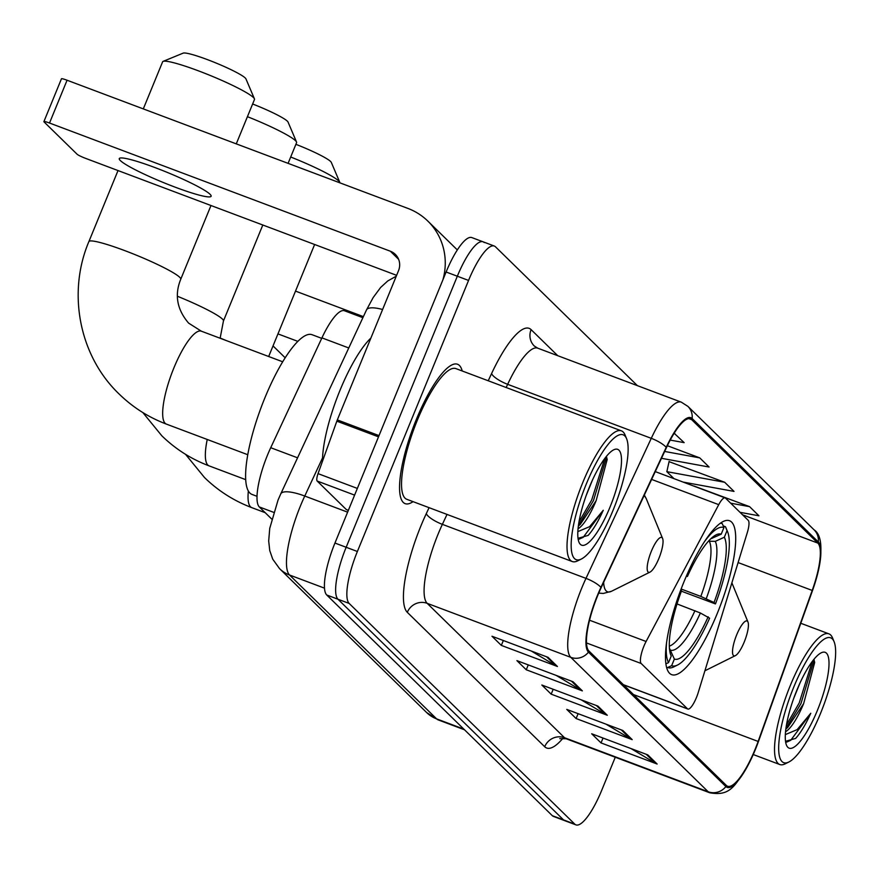 <?xml version="1.0" encoding="UTF-8"?>
<svg xmlns="http://www.w3.org/2000/svg" width="878" height="878" viewBox="0 0 878 878"><rect width="100%" height="100%" fill="white"/><g stroke="black" fill="none" stroke-linecap="round" stroke-linejoin="round"><path stroke-width="1.32" d="M696.43 697.56A15.508 4.017 110.6 0 0 698.24 692.501L747.299 532.595A15.508 4.017 110.6 0 0 748.221 520.336L725.513 498.133A15.508 4.017 110.6 0 0 725.129 497.881A15.508 4.017 110.6 0 0 718.742 504.652L646.098 641.489A15.508 4.017 110.6 0 0 641.17 663.494L687.463 708.776A15.508 4.017 110.6 0 0 687.847 709.029A15.508 4.017 110.6 0 0 696.43 697.56M717.106 613.843A82.214 21.281 110.6 0 0 729.53 520.731A82.214 21.281 110.6 0 0 684.083 581.532A82.214 21.281 110.6 0 0 671.648 674.644A82.214 21.281 110.6 0 0 717.106 613.843M271.719 519.063L259.328 506.946A46.534 12.04 -69.4 0 1 270.72 447.714L321.93 337.876A46.534 12.04 -69.4 0 1 344.472 310.757L362.899 317.693M484.228 242.558A46.534 12.04 110.6 0 0 483.065 241.801L471.837 237.587A46.534 12.04 110.6 0 0 446.112 272.004L334.946 543.054A46.534 12.04 110.6 0 0 326.737 594.999L552.306 815.673A46.534 12.04 110.6 0 0 553.48 816.43L564.697 820.656A46.534 12.04 110.6 0 1 563.522 819.887A46.534 12.04 110.6 0 0 564.697 820.656L575.913 824.87A46.534 12.04 110.6 0 0 601.649 790.452L615.269 757.242M637.406 385.651L495.455 246.784A46.534 12.04 110.6 0 0 494.281 246.027A46.534 12.04 110.6 0 0 468.556 280.433L357.379 551.494A46.534 12.04 110.6 0 0 349.17 603.438L337.953 599.224L563.522 819.887L337.953 599.224A46.534 12.04 110.6 0 1 346.162 547.279A46.534 12.04 110.6 0 0 337.953 599.224L326.737 594.999M468.556 280.433L457.328 276.219L346.162 547.279L457.328 276.219A46.534 12.04 110.6 0 1 483.065 241.801A46.534 12.04 110.6 0 0 457.328 276.219L446.112 272.004M462.201 370.977A74.465 19.272 110.6 0 0 457.559 364.26A74.465 19.272 110.6 0 0 416.391 419.322A74.465 19.272 110.6 0 0 405.142 503.643A74.465 19.272 110.6 0 0 413.055 501.645A74.465 19.272 110.6 0 1 405.142 503.643A74.465 19.272 110.6 0 1 416.391 419.322A74.465 19.272 110.6 0 1 457.559 364.26A74.465 19.272 110.6 0 1 462.201 370.977M755.036 749.516A49.64 12.852 -69.4 0 1 727.588 786.227A49.64 12.852 -69.4 0 1 726.336 785.415L588.94 651.004A49.64 12.852 -69.4 0 1 601.09 587.821L666.38 447.78A49.64 12.852 -69.4 0 1 690.426 418.85A49.64 12.852 -69.4 0 1 691.666 419.662L817.857 543.109A49.64 12.852 -69.4 0 1 812.205 590.444L758.131 741.438A49.64 12.852 -69.4 0 1 755.036 749.516M755.278 749.757A50.88 13.17 110.6 0 0 758.46 741.482L812.534 590.488A50.88 13.17 110.6 0 0 817.539 574.212A50.88 13.17 110.6 0 0 818.329 541.967L692.138 418.521A50.88 13.17 110.6 0 0 666.215 447.341L600.936 587.382A50.88 13.17 110.6 0 0 588.469 652.145L725.876 786.556A50.88 13.17 110.6 0 0 749.307 762.828A50.88 13.17 110.6 0 0 755.278 749.757M548.081 657.348L491.987 636.243L501.327 645.396L557.431 666.49L548.081 657.348M531.267 651.015L555.554 665.579A12.413 11.908 -45.6 0 0 557.431 666.49M503.335 640.512L501.327 645.396M573.005 681.734L516.912 660.629L526.251 669.771L582.355 690.876L573.005 681.734M556.191 675.401L580.479 689.965A12.413 11.908 -45.6 0 0 582.355 690.876M528.26 664.898L526.251 669.771M647.788 754.882L591.684 733.778L601.035 742.92L657.128 764.025L647.788 754.882M630.964 748.55L655.251 763.114A12.413 11.908 -45.6 0 0 657.128 764.025M603.032 738.047L601.035 742.92M622.853 730.496L566.76 709.402L576.111 718.544L632.204 739.638L622.853 730.496M606.039 724.174L630.327 738.738A12.413 11.908 -45.6 0 0 632.204 739.638M578.108 713.66L576.111 718.544M597.929 706.11L541.836 685.016L551.175 694.158L607.28 715.252L597.929 706.11M581.115 699.788L605.403 714.352A12.413 11.908 -45.6 0 0 607.28 715.252M553.184 689.285L551.175 694.158M349.17 603.438L574.75 824.113A46.534 12.04 110.6 0 0 575.913 824.87M683.117 482.077L734.019 491.406L724.668 482.263L669.069 461.652M740.022 512.324L758.943 515.792L749.592 506.65L693.993 486.039M670.221 440.087L684.16 442.644L674.161 433.249M661.474 458.294L709.084 467.019L699.744 457.877L667.368 445.706M699.744 457.877L664.668 451.457M724.668 482.263L666.841 471.662L673.964 478.642M666.841 471.662L669.124 461.378M749.592 506.65L730.672 503.182M674.82 433.491L674.095 433.359M363.393 316.629L295.502 291.101M273.025 345.91L284.593 357.214A7.759 0.845 -157.7 0 0 285.24 357.708M277.953 333.892L297.861 341.377M793.756 687.134A66.706 17.264 110.6 0 0 788.85 762.016A66.706 17.264 110.6 0 0 820.546 713.342A66.706 17.264 110.6 0 0 834.1 641.719A66.706 17.264 110.6 0 0 793.756 687.134M834.1 641.719L832.553 637.944A69.801 18.065 110.6 0 0 828.92 633.85A69.801 18.065 110.6 0 0 790.321 685.466A69.801 18.065 110.6 0 0 779.774 764.519A69.801 18.065 110.6 0 0 785.195 763.838L788.85 762.016M799.946 683.084L793.668 698.526M785.547 731.747A38.786 10.042 110.6 0 0 803.644 703.607L787.742 727.423L785.843 729.036M817.429 710.302A51.187 13.247 110.6 0 0 821.215 652.815A51.187 13.247 110.6 0 0 796.862 690.185A51.187 13.247 110.6 0 0 786.479 745.181A51.187 13.247 110.6 0 0 817.429 710.302M803.644 703.607L814.685 662.484L813.906 659.367M785.525 741.306L795.655 738.398C800.67 732.823 805.719 724.449 810.778 713.265L797.125 729.64L785.338 734.612M810.778 713.265L790.738 740.286L786.765 742.086M812.216 661.54L799.199 702.96L786.479 724.888M814.125 659.872L800.955 703.618L785.92 728.51M252.623 103.999A34.132 3.731 22.3 0 1 287.347 121.164A34.132 3.731 22.3 0 1 288.039 122.053L296.523 141.995A49.64 5.433 -157.7 0 0 295.524 140.71A49.64 5.433 -157.7 0 0 247.42 116.675M723.22 525.878L725.415 526.701L727.039 530.63A73.84 19.107 110.6 0 1 727.621 531.848A73.84 19.107 110.6 0 1 715.46 603.932L714.023 602.517A66.706 17.264 110.6 0 0 724.339 537.226L715.296 541.353L708.447 541.21M681.119 589.006L700.82 596.414L714.023 602.517M715.46 603.932L680.527 590.861M704.419 541.737A73.84 19.107 110.6 0 1 723.922 527.579L722.298 523.65A76.946 19.909 110.6 0 0 722.067 523.562A76.946 19.909 110.6 0 0 720.388 523.222M727.621 531.848L726.073 528.073A76.946 19.909 110.6 0 0 725.415 526.701M666.6 642.301A73.84 19.107 110.6 0 0 668.531 662.638L665.886 663.845M680.757 589.972L681.558 590.751A66.706 17.264 110.6 0 0 670.836 655.153A66.706 17.264 110.6 0 0 671.242 656.042L668.531 662.638M723.922 527.579L721.222 534.175A66.706 17.264 110.6 0 0 716.075 534.856A66.706 17.264 110.6 0 0 687.408 576.484L686.563 575.661M724.339 537.226L727.039 530.63M671.242 656.042L670.496 654.253M710.785 538.796L721.222 534.175M687.408 576.484L686.3 576.253M677.542 665.019A73.84 19.107 110.6 0 1 671.648 665.689L667.664 667.5A76.946 19.909 110.6 0 0 667.895 667.598A76.946 19.909 110.6 0 0 673.887 666.841L677.542 665.019A73.84 19.107 110.6 0 0 709.611 618.189L700.381 612.998L677.015 603.932M671.648 665.689L674.359 659.082A66.706 17.264 110.6 0 0 708.173 616.784M669.409 648.151L674.359 659.082M288.094 163.352L296.577 142.664A49.64 5.433 -157.7 0 0 296.523 141.995M295.897 144.332A34.132 3.731 22.3 0 1 330.622 161.497A34.132 3.731 22.3 0 1 331.302 162.386L339.786 182.328A49.64 5.433 -157.7 0 0 338.798 181.044A49.64 5.433 -157.7 0 0 290.695 157.008M736.73 634.728A18.614 4.818 110.6 0 0 735.369 655.636A18.614 4.818 110.6 0 0 744.215 642.048A18.614 4.818 110.6 0 0 747.99 622.063A18.614 4.818 110.6 0 0 736.73 634.728M163.121 61.372L183.173 53.13A34.132 3.731 22.3 0 1 213.398 61.943A34.132 3.731 22.3 0 1 245.247 77.988A34.132 3.731 22.3 0 1 245.939 78.877L254.422 98.819A49.64 5.433 -157.7 0 0 253.424 97.524A49.64 5.433 -157.7 0 0 207.087 74.202A49.64 5.433 -157.7 0 0 163.121 61.372A49.64 5.433 -157.7 0 0 162.617 61.811L143.301 108.905M651.366 551.219A18.614 4.818 110.6 0 0 649.994 572.116A18.614 4.818 110.6 0 0 658.84 558.529A18.614 4.818 110.6 0 0 662.627 538.543A18.614 4.818 110.6 0 0 651.366 551.219M321.71 338.337L312.074 334.716A85.32 22.082 110.6 0 0 264.904 397.811A85.32 22.082 110.6 0 0 252.008 494.424L257.013 496.311M236.27 143.871L254.477 99.488A49.64 5.433 -157.7 0 0 254.422 98.819M120.319 160.542A49.64 5.433 -157.7 0 0 169.191 184.874A49.64 5.433 -157.7 0 0 211.126 196.255A49.64 5.433 -157.7 0 0 210.083 194.301A49.64 5.433 -157.7 0 0 161.212 169.97A49.64 5.433 -157.7 0 0 119.276 158.589A49.64 5.433 -157.7 0 0 120.319 160.542M354.602 495.115L317.167 481.034L346.294 509.536L348.368 510.316L346.492 509.657A7.759 2.008 -69.4 0 1 346.294 509.536M442.907 279.808A62.053 59.55 -45.6 0 0 427.86 221.113A62.053 59.55 -45.6 0 0 407.875 208.404L67.068 80.227L49.519 123.03L390.326 251.207A15.508 14.893 134.4 0 1 395.319 254.379A15.508 14.893 134.4 0 1 398.502 270.742L337.317 419.914L379.011 435.598M49.519 123.03A7.759 0.845 -157.7 0 0 43.9 121.614L61.449 78.811A7.759 0.845 22.3 0 1 67.068 80.227M43.9 121.614A7.759 0.845 -157.7 0 0 44.065 121.921L77.088 154.221A7.759 0.845 -157.7 0 0 85.66 158.391L396.615 275.33M317.167 481.034A7.759 2.008 -69.4 0 1 318.045 473.637L336.834 421.177A7.759 2.008 -69.4 0 1 337.317 419.914M586.252 484.14A66.706 17.264 110.6 0 0 581.357 559.023A66.706 17.264 110.6 0 0 613.042 510.348A66.706 17.264 110.6 0 0 626.596 438.726A66.706 17.264 110.6 0 0 586.252 484.14M626.596 438.726L625.048 434.95A69.801 18.065 110.6 0 0 621.415 430.857A69.801 18.065 110.6 0 0 582.816 482.472A69.801 18.065 110.6 0 0 572.269 561.536A69.801 18.065 110.6 0 0 577.702 560.844L581.357 559.023M621.415 430.857L455.923 368.617A69.801 18.065 110.6 0 0 417.324 420.233A69.801 18.065 110.6 0 0 406.777 499.286L572.269 561.536M370.889 338.063A77.56 20.073 110.6 0 0 340.038 390.227A77.56 20.073 110.6 0 0 322.467 461.29M592.452 480.09L586.164 495.532M578.042 528.754A38.786 10.042 110.6 0 0 596.151 500.625L580.248 524.429L578.35 526.043M609.925 507.308A51.187 13.247 110.6 0 0 613.711 449.821A51.187 13.247 110.6 0 0 589.368 487.191A51.187 13.247 110.6 0 0 578.975 542.187A51.187 13.247 110.6 0 0 609.925 507.308M596.151 500.625L607.192 459.501L606.402 456.384M578.02 538.313L588.15 535.404C593.177 529.829 598.214 521.455 603.274 510.272L589.632 526.657L577.834 531.618M603.274 510.272L583.233 537.303L579.271 539.092M604.712 458.557L591.695 499.966L578.975 521.894M606.621 456.878L593.451 500.625L578.415 525.516M348.775 347.973L321.93 337.876M297.576 457.811L270.72 447.714M273.629 512.324L259.328 506.946M718.742 504.652L651.63 479.421M646.098 641.489L589.544 620.219M641.17 663.494L586.493 642.937M687.463 708.776L623.358 684.675M322.544 457.899L304.765 496.037A62.053 16.056 110.6 0 0 300.506 505.761A62.053 16.056 110.6 0 0 289.564 575.024L436.629 718.884A62.053 16.056 110.6 0 0 438.188 719.894L426.631 712.53L279.577 568.67A31.026 29.775 134.4 0 0 289.564 575.024L324.487 588.15M463.825 729.113L436.629 718.884A31.026 29.775 134.4 0 1 426.631 712.53M347.611 512.159L304.765 496.037A31.026 8.517 -155 0 0 280.751 493.886L366.51 309.923L373.139 297.598L380.613 287.479L387.791 280.927L396.252 276.219M552.306 815.673L574.75 824.113M334.946 543.054L357.379 551.494M382.599 309.495A31.026 8.517 -155 0 0 366.51 309.923M563.061 738.124A77.56 20.073 -69.4 0 1 544.7 746.739L407.304 612.328A15.508 14.893 134.4 0 1 427.18 603.34L564.576 737.75A62.053 16.056 110.6 0 0 566.145 738.76L559.791 738.639M407.304 612.328A77.56 20.073 -69.4 0 1 420.979 525.757A77.56 20.073 -69.4 0 1 426.302 513.608L429.068 507.671M600.936 587.382A15.508 4.258 -155 0 0 585.988 578.372L442.369 524.353A62.053 16.056 110.6 0 0 438.122 534.076A62.053 16.056 110.6 0 0 427.18 603.34L570.799 657.348A62.053 16.056 -69.4 0 1 585.988 578.372L651.278 438.331A62.053 16.056 -69.4 0 1 681.328 402.168L537.709 348.16A62.053 16.056 110.6 0 0 507.66 384.323L506.167 387.516M817.539 574.212C822.982 549.727 821.83 534.932 814.071 529.818A15.508 14.893 134.4 0 1 818.329 541.967M692.138 418.521A15.508 14.893 -45.6 0 0 687.88 406.36L681.328 402.168M666.215 447.341A15.508 4.258 -155 0 0 651.278 438.331L507.66 384.323A15.508 4.258 25 0 1 491.581 373.567A77.56 20.073 -69.4 0 1 531.102 329.634L557.739 355.689M588.469 652.145A15.508 14.893 134.4 0 1 570.799 657.348L708.195 791.769A15.508 14.893 -45.6 0 0 725.876 786.556M749.307 762.828C734.831 786.534 730.287 796.39 709.753 792.779A62.053 16.056 -69.4 0 1 708.195 791.769L564.576 737.75A15.508 14.893 134.4 0 0 544.7 746.739M488.223 380.767L491.581 373.567M447.012 514.42L442.369 524.353A15.508 4.258 25 0 1 426.302 513.608M537.709 348.16L534.274 345.998A15.508 14.893 134.4 0 1 531.102 329.634M691.666 419.662L688.945 418.641M758.131 741.438L633.455 694.553M812.205 590.444L738.102 562.568M817.857 543.109L742.536 514.782M596.392 705.528L605.403 714.352M621.317 729.914L630.327 738.738M646.241 754.301L655.251 763.114M571.468 681.152L580.479 689.965M546.544 656.766L555.554 665.579M245.686 479.64L209.074 465.867A49.64 12.852 -69.4 0 1 207.823 465.055A49.64 12.852 -69.4 0 1 207.241 439.472M177.433 296.27A49.64 5.433 22.3 0 1 222.386 319.032A49.64 5.433 22.3 0 1 223.44 320.997L220.126 338.249M700.82 596.414A57.399 14.86 110.6 0 0 709.479 541.594M712.179 538.313A59.671 15.442 110.6 0 0 711.465 538.159M706.23 598.73A59.671 15.442 110.6 0 0 715.296 541.353M670.671 650.17A59.671 15.442 110.6 0 0 700.381 612.998M669.299 646.109A57.399 14.86 110.6 0 0 694.959 610.682M265.178 512.675L251.756 507.627A49.64 12.852 -69.4 0 1 250.515 506.815A49.64 12.852 -69.4 0 1 248.353 491.043M220.126 338.03A49.64 5.433 22.3 0 1 226.195 340.532M247.761 454.716L166.392 424.107A49.64 12.852 -69.4 0 1 165.141 423.295A49.64 12.852 -69.4 0 1 173.899 367.893A49.64 12.852 -69.4 0 1 201.336 331.182L188.594 323.104C176.983 309.517 174.371 294.887 180.747 279.237L210.983 205.518M166.392 424.107C148.547 417.357 132.808 407.348 119.178 394.068C79.305 356.04 67.046 292.956 88.897 241.571A49.64 5.433 22.3 0 1 130.833 252.952A49.64 5.433 22.3 0 1 179.705 277.283A49.64 5.433 22.3 0 1 180.747 279.237M603.658 582.312A51.297 13.28 110.6 0 0 611.483 591.278L649.994 572.116M644.342 495.06L646.285 498.748A51.297 13.28 110.6 0 0 643.947 495.894M390.326 251.207L398.601 259.306M378.506 436.849L336.834 421.177M318.045 473.637L357.346 488.42M725.129 497.881L655.273 471.607M687.847 709.029L623.534 684.84M279.577 568.67L272.729 559.165L269.744 550.561L268.69 540.958L269.744 528.369L278.041 500.087L280.751 493.886M438.188 719.894L464.539 729.805M814.071 529.818L687.88 406.36M494.281 246.027L483.065 241.801M709.753 792.779L566.145 738.76M753.236 754.542L779.774 764.519M800.791 623.27L828.92 633.85M209.074 465.867C191.228 459.117 175.49 449.097 161.859 435.828L142.84 412.561M720.662 523.036L722.067 523.562M223.44 320.997L262.807 225.009M251.756 507.627C233.91 500.866 218.172 490.857 204.541 477.577L185.532 454.321M735.369 655.636L704.902 670.781M747.99 622.063L731.879 582.838M268.679 356.512L314.62 244.501M88.897 241.571L118.014 170.562M598.741 593.1L603.274 593.451L611.483 591.278M662.627 538.543L646.285 498.748M282.705 361.791L201.336 331.182M427.86 221.113L457.328 249.934"/></g></svg>
